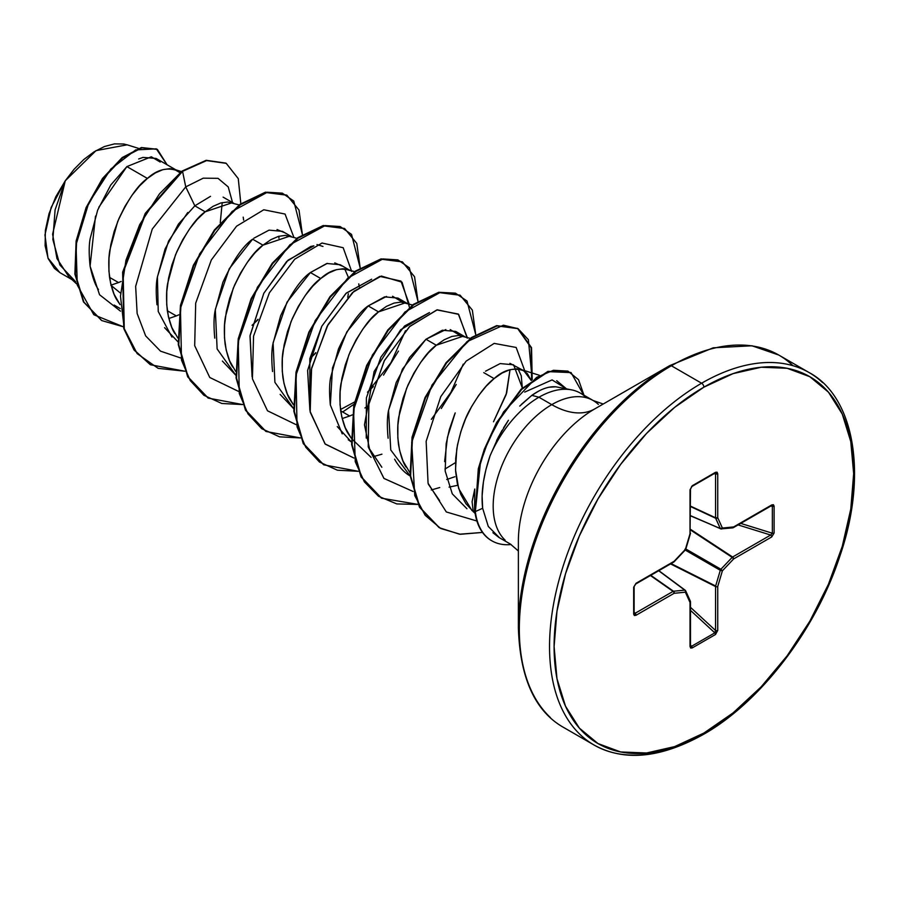 <?xml version="1.0" encoding="UTF-8"?>
<svg xmlns="http://www.w3.org/2000/svg" width="899" height="899" viewBox="0 0 899 899"><rect width="100%" height="100%" fill="white"/><g stroke="black" fill="none" stroke-linecap="round" stroke-linejoin="round"><path stroke-width="1.35" d="M518.375 541.232A108.049 62.379 120 0 1 594.767 408.899A86.012 49.659 60 0 1 551.761 404.64A86.012 49.659 -120 0 0 594.767 408.899L669.755 365.601A3.225 1.865 60 0 1 671.373 365.769L701.602 383.221A215.041 124.152 120 0 0 565.347 559.504A215.041 124.152 120 0 0 580.608 735A215.041 124.152 -60 0 1 565.347 559.504A215.041 124.152 -60 0 1 701.602 383.221L671.373 365.769A215.041 124.152 120 0 0 535.13 542.052A215.041 124.152 120 0 0 550.379 717.548A215.041 124.152 -60 0 1 535.13 542.052A215.041 124.152 -60 0 1 671.373 365.769A3.225 1.865 -120 0 0 669.755 365.601A214.097 123.612 120 0 0 518.375 627.817A214.097 123.612 -60 0 1 669.755 365.601L594.767 408.899A108.049 62.379 120 0 0 518.375 541.232L518.375 627.817C519.97 678.251 535.141 711.502 563.853 727.583L594.082 745.035C624.176 761.689 660.551 758.194 703.209 734.539A3.225 1.865 -120 0 0 703.883 733.067A211.816 122.298 -60 0 1 554.099 646.583A211.816 122.298 -60 0 1 703.883 387.166A3.225 1.865 -120 0 0 701.602 383.221A215.041 124.152 -60 0 1 796.761 366.916M822.585 382.592A215.041 124.152 120 0 0 701.602 383.221A3.225 1.865 60 0 1 703.883 387.166A211.816 122.298 -60 0 1 853.657 473.638A211.816 122.298 -60 0 1 703.883 733.067A3.225 1.865 60 0 1 703.209 734.539A3.225 1.865 60 0 1 701.602 734.382A215.041 124.152 -60 0 1 580.608 735M538.984 390.919L531.86 395.346L538.939 397.234L551.761 404.64A82.854 47.838 -60 0 0 499.271 472.559A82.854 47.838 -60 0 0 505.148 540.175A82.854 47.838 -60 0 1 499.271 472.559A82.854 47.838 -60 0 1 551.761 404.64A82.854 47.838 -60 0 1 598.374 404.404A82.854 47.838 -60 0 0 551.761 404.64L538.939 397.234A82.854 47.838 -60 0 1 578.54 392.166M474.56 512.902L474.773 489.045L472.099 501.676L473.144 510.542L475.166 513.587M571.764 389.908L555.796 386.795L549.143 387.222M585.788 397.223A82.854 47.838 120 0 0 538.939 397.234A82.854 47.838 120 0 0 490.067 455.804C483.336 475.492 480.864 492.989 482.651 508.272L482.111 495.866L483.437 481.819L485.921 469.593L490.067 455.804A82.854 47.838 -60 0 1 538.939 397.234L531.86 395.346L519.746 406.09M492.899 532.702L498.945 537.467L510.34 544.041L518.375 550.986M455.197 412.911L447.455 437.319L444.612 461.614M474.245 512.497L473.076 511.553M472.031 510.632L458.659 488.539L455.523 469.75L456.771 449.017C460.063 432.014 464.704 418.417 470.705 408.236C479.1 393.818 486.898 383.94 494.102 378.603L483.752 372.624L494.102 378.603C503.642 369.86 513.565 367.253 523.87 370.77L531.208 380.468L527.353 373.602L522.544 370.096L516.543 368.804L509.598 369.804L502.013 373.096L494.102 378.603L486.19 386.165L478.605 395.549L471.66 406.494L465.66 418.631L460.861 431.61L457.479 444.994L455.692 458.389L455.613 471.346L457.31 483.471L460.782 494.394L465.974 503.755L475.088 513.441M160.202 162.056L151.313 156.786L126.894 166.596L147.414 178.44L139.502 186.003L131.917 195.386L124.972 206.332L118.971 218.479L114.162 231.448L110.779 244.843L108.993 258.227L108.925 271.183L110.622 283.32L114.094 294.231L120.05 304.637L117.14 300.277C114.027 295.816 111.487 288.186 109.554 277.375L118.522 282.556L110.813 285.208L118.522 282.556L109.554 277.386C108.419 266.104 108.543 256.945 109.914 249.877L117.645 221.648C127.95 199.387 137.873 184.98 147.414 178.44L126.894 166.596L110.768 184.98L97.676 210.074L90.215 238.426C88.9 244.944 88.866 254.192 90.091 266.149C92.563 277.679 95.361 285.477 98.474 289.534M120.275 308.593L114.184 305.076M174.923 333.641C171.81 329.18 169.27 321.539 167.326 310.739L176.305 315.92L168.832 318.493L176.305 315.92L167.326 310.739C166.203 299.468 166.326 290.298 167.697 283.241L175.429 255.013C185.733 232.751 195.656 218.345 205.197 211.804L194.836 205.826L178.407 224.109L165.056 249.079L157.347 277.285C155.999 283.578 155.875 292.737 156.977 304.761M164.562 327.652L178.058 341.912M232.706 367.006C229.582 362.533 227.054 354.903 225.11 344.103C223.986 332.832 224.109 323.662 225.48 316.605L233.212 288.377C243.517 266.115 253.439 251.709 262.98 245.157L252.619 239.179C243.045 245.787 233.122 260.193 222.862 282.376L215.131 310.616C213.782 316.909 213.659 326.09 214.76 338.136M222.368 361.05L235.841 375.265L217.12 348.947L215.31 309.458L229.256 268.756L252.619 239.179L262.98 245.157L289.928 236.089M354.745 271.655L343.193 268.722L336.26 269.722L328.674 273.015L320.752 278.521C330.293 269.779 340.215 267.172 350.52 270.689L340.17 264.711L326.809 263.497L310.402 272.543L320.752 278.521L312.841 286.084L305.255 295.468L298.322 306.413L292.321 318.549L287.511 331.529L284.129 344.924L282.342 358.308L282.264 371.265L283.972 383.401L287.444 394.313L293.389 404.719L290.489 400.358C287.365 395.897 284.837 388.267 282.893 377.456C281.769 366.185 281.893 357.027 283.264 349.958L290.995 321.73C301.3 299.468 311.223 285.062 320.752 278.521L310.402 272.543C300.817 279.151 290.894 293.568 280.623 315.796L272.903 344.025C271.554 350.34 271.442 359.499 272.543 371.512M280.14 394.391L293.625 408.629L274.903 382.311L273.094 342.822L287.039 302.12L310.402 272.543L327.337 263.373M406.966 303.266L397.954 298.075L384.603 296.861L368.185 305.907L378.535 311.886L370.624 319.437L363.039 328.832L356.105 339.766L350.093 351.914L345.295 364.893L341.912 378.277L340.125 391.672L340.047 404.629L341.755 416.754L345.227 427.666L351.172 438.083L348.273 433.723C345.149 429.261 342.62 421.62 340.676 410.821L349.644 416.001L342.182 418.574L349.644 416.001L340.676 410.821C339.541 399.549 339.665 390.38 341.047 383.322L348.778 355.094C359.083 332.832 369.006 318.426 378.535 311.886L368.185 305.907C358.611 312.492 348.7 326.899 338.429 349.104L330.697 377.31C329.337 383.727 329.214 392.885 330.315 404.808M337.249 426.564L351.408 441.993L348.25 439.746M406.056 467.087C402.932 462.614 400.403 454.984 398.459 444.185C397.324 432.913 397.448 423.744 398.83 416.687L406.562 388.458C416.866 366.185 426.778 351.79 436.318 345.238L425.969 339.26L409.573 357.487L396.212 382.457L388.48 410.697C387.121 417.192 386.997 426.373 388.11 438.229M394.616 459.175L395.717 461.131C400.269 468.357 405.258 473.391 410.663 476.245M446.691 479.515L454.86 476.74L446.691 479.515M457.748 485.291L449.073 487.112L457.748 485.291M179.935 172.687L174.327 169.36L169.855 168.641L162.91 169.653L155.325 172.934L147.414 178.44C156.954 169.697 166.866 167.09 177.17 170.608L156.111 158.438L143.02 157.404L138.66 158.977M121.151 281.443L118.522 282.556L121.151 281.443M223.109 197.128L233.616 203.196M210.523 196.33L194.836 205.826L205.197 211.804L232.144 202.725M243.202 217.153L243.651 220.131L243.213 217.153M178.935 314.796L176.305 315.92L178.935 314.796M252.057 325.303L257.811 319.875L252.057 325.303M291.4 236.549L282.387 231.346L269.026 230.144L253.776 238.257M309.818 358.679L315.594 353.24L309.818 358.667M348.273 294.378L348.363 293.793M348.228 276.971L344.699 268.823M358.768 283.87L359.218 286.86L358.768 283.87M340.507 409.528L354.509 402.022L340.507 409.528M367.612 392.031L373.377 386.592L367.612 392.031M383.513 375.13L398.459 351.093M412.529 305.019L400.976 302.086L394.032 303.087L386.446 306.379L378.535 311.886L405.483 302.806M368.612 405.449L364.904 407.977L368.612 405.449M352.284 414.877L349.644 416.001L352.284 414.877M441.274 408.528L456.22 384.48M464.738 336.631L455.737 331.428L442.364 330.225L425.969 339.26L436.318 345.238L463.266 336.17M513.599 364.837L522.341 387.986L521.24 375.737L518.038 368.905M523.87 370.77L509.913 363.331M485.527 371.208L500.17 363.578L513.543 364.803M111.139 285.477L120.118 292.804L111.139 285.477M138.48 148.369L127.164 144.818L96.036 150.616L65.267 180.778L52.603 234.178L56.963 258.575L68.852 276.735L76.584 283.848M75.662 281.747L59.851 264.958L52.861 239.527L55.097 209.782L65.267 180.778L51.142 207.5L44.95 234.954L47.984 258.114L59.84 272.611L71.999 279.634M126.894 166.596L98.834 207.22M95.508 216.097L90.091 266.149L99.553 294.737L120.5 311.155L99.553 294.737L90.091 266.149M225.795 163.101L206.186 160.303L182.081 171.068L159.505 193.824L139.705 224.604L125.995 260.103L120.477 296.187L124.219 328.618L137.176 353.622L158.157 368.354L184.947 371.22L150.481 364.769L134.479 350.183L124.253 328.708L123.152 272.352L145.739 213.659L182.564 171.349L185.745 186.88L194.836 205.826L185.745 186.88L152.257 229.065L135.648 286.365L137.142 313.504L145.627 335.855L160.516 351.149L180.53 357.926L160.516 351.149L145.627 335.855L137.142 313.504L135.648 286.365L152.257 229.065L185.745 186.88L203.253 178.171L218.019 178.328L228.222 186.913L232.549 202.578L228.222 186.913L218.019 178.328L203.253 178.171L185.745 186.88L182.564 171.349L206.624 160.584L226.222 163.348L238.269 178.62L240.831 203.725L238.28 178.654L226.267 163.371L206.658 160.584L182.081 171.068L206.174 160.303L226.02 163.236M123.309 326.775L93.822 314.74L77.292 285.062L76.044 244.753L88.743 203.005L110.813 169.046L135.67 149.908L156.325 148.852L167.068 164.764L157.404 149.414L141.918 147.807L122.646 157.864L103.003 178.721L86.574 207.849L76.595 241.28L75.37 274.319L83.922 302.143L101.778 320.583L123.309 326.775M101.542 320.449L83.438 301.862L74.887 274.038L76.112 241.011L86.102 207.568L102.52 178.452L122.163 157.583L141.446 147.526L157.156 149.279M157.404 149.414L141.458 147.526L122.174 157.572L102.52 178.44L86.102 207.557L76.112 241.011L74.887 274.049L83.438 301.862L101.778 320.583M222.21 202.601L220.255 222.795M239.179 204.938L227.627 202.005L220.693 203.005L213.108 206.298L205.197 211.804L197.286 219.356L189.7 228.751L182.755 239.685L176.755 251.832L171.945 264.812L168.562 278.196L166.776 291.591L166.708 304.547L168.405 316.673L171.878 327.584L177.833 338.002M297.558 238.482L285.41 235.369L278.476 236.37L270.891 239.662L262.98 245.157L255.069 252.72L247.483 262.115L240.539 273.049L234.538 285.197L229.728 298.165L226.346 311.56L224.559 324.944L224.492 337.912L226.188 350.037L229.661 360.949L235.617 371.354M351.678 438.734L371.107 457.366M470.312 338.372L458.76 335.451L451.815 336.451L444.23 339.743L436.318 345.238L428.407 352.801L420.822 362.196L413.888 373.13L407.876 385.278L403.078 398.246L399.695 411.641L397.909 425.025L397.83 437.993L399.527 450.118L403.01 461.03L409.843 472.582M556.717 380.704L566.437 388.817L552.076 379.906L524.724 392.099M439.6 500.586L428.329 484.179M510.025 369.68L506.676 392.908L493.506 421.788L506.148 394.605L510.014 369.68M455.478 462.614L444.971 469.053M381.839 467.244L369.556 448.938L364.466 424.856L374.096 371.59L400.651 329.764L429.464 312.56L404.584 326L380.94 357.015L366.376 397.875L366.241 438.083M309.874 410.191L309.829 358.645L321.797 326.236L345.935 293.434L371.669 279.207L346.317 293.074L321.797 326.236L307.615 370.467L309.874 410.202M252.091 376.793L250.091 335.394L263.8 293.321L286.68 261.463L310.739 246.472L313.897 245.843L288.051 260.159L263.845 293.209L249.989 336.046L252.091 376.816M278.892 236.246L278.937 238.302L278.892 236.246M503.609 427.733L508.429 420.26L498.304 437.195L490.067 455.804M583.979 395.223L578.529 379.693L567.91 371.107L553.424 370.298L536.692 377.322L503.654 411.832L488.202 440.959L480.403 462.906L475.335 511.576L482.651 508.272L475.335 511.576L478.785 469.02L484.775 449.579L497.035 422.878L521.678 389.379L548.446 371.635L571.079 372.602L584.035 395.672M496.608 440.544L502.035 430.385M521.386 404.393L531.86 395.346C540.726 389.087 548.705 386.233 555.796 386.795L565.134 388.548L555.796 386.795M476.886 521.004L446.32 511.958L428.07 483.269L426.148 441.319L440.768 396.639L466.176 361.106L494.192 343.396L516.161 347.464L525.016 371.512L516.161 347.464L494.192 343.396L466.176 361.106L440.768 396.639L426.148 441.319L428.07 483.269L446.32 511.958L476.886 521.004M439.735 487.539L431.273 489.977M467.21 337.406L458.321 314.054L436.847 309.919L409.427 326.73L384.221 360.904L368.804 404.46L368.275 447.017L383.985 478.459L413.102 491.495L383.907 478.392L368.23 446.792L368.871 404.056L384.469 360.432L409.843 326.337L437.307 309.807L458.659 314.369L467.233 338.148M463.266 364.117L450.893 392.369L431.34 419.372M381.951 454.175L373.343 456.658M409.45 304.783L400.954 281.084L379.805 276.386L352.509 292.557L327.157 326.202L311.335 369.489L310.211 412.18L325.269 444.14L353.869 458.007L325.033 443.904L310.076 411.371L311.616 368.107L328.056 324.561L353.936 291.254L381.367 276.06L402.055 282.207L409.461 307.413M405.505 330.697L390.953 362.657L367.534 392.357M354.06 404.179L342.688 411.989M296.086 424.643L267.486 410.787L252.428 378.816L253.552 336.136L269.374 292.838L294.726 259.204L322.022 243.022L343.182 247.719L351.666 271.431L343.182 247.719L322.022 243.022L294.726 259.204L269.374 292.838L253.552 336.136L252.428 378.816L267.486 410.787L296.086 424.643M312.144 356.566L315.785 352.655L312.122 356.6M238.302 391.29L209.77 377.49L194.69 345.688L195.69 303.177L211.332 259.957L236.538 226.222L263.778 209.77L285.062 214.052L293.861 237.325L285.062 214.052L263.778 209.77L236.538 226.222L211.332 259.957L195.69 303.177L194.69 345.688L209.77 377.49L238.302 391.29M258.002 319.291L254.338 323.235M302.39 234.515L293.759 201.05L282.331 193.161L267.385 192.229L232.189 211.366L199.645 253.844L180.452 308.357L181.497 360.162L190.217 380.547L203.916 395.302L221.795 403.482L242.73 404.572L208.253 398.122L188.161 377.074L178.766 344.733L180.935 305.705L193.802 265.621L214.861 230.268L240.348 204.702L265.834 192.51L286.882 195.207L298.996 210.04L302.39 234.515M360.173 267.88L351.543 234.414L340.114 226.526L325.168 225.582L289.972 244.73L257.429 287.208L238.235 341.71L239.28 393.526L248 413.9L261.699 428.666L279.578 436.835L300.502 437.937L266.025 431.475L245.944 410.427L236.538 378.086L238.718 339.058L251.585 298.985L272.644 263.632L298.131 238.066L323.606 225.863L344.665 228.571L356.779 243.404L360.173 267.88M417.956 301.232L409.326 267.767L397.897 259.878L382.952 258.946L347.756 278.094L315.212 320.572L296.018 375.074L297.063 426.879L305.784 447.264L319.482 462.03L337.361 470.199L358.285 471.301L323.809 464.839L303.716 443.78L294.321 411.439L296.501 372.422L309.368 332.338L330.427 296.996L355.903 271.431L381.39 259.227L402.437 261.924L414.563 276.757L417.956 301.232M475.728 334.597L467.008 301.008L455.456 293.164L440.364 292.366L404.943 311.987L372.388 355.049L353.532 409.978L355.262 461.749L364.387 481.886L378.513 496.259L396.774 503.923L418.024 504.418L381.581 498.192L361.499 477.144L352.105 444.803L354.285 405.786L367.152 365.702L388.199 330.349L413.686 304.795L439.162 292.591L460.221 295.288L472.346 310.121L475.728 334.597M532.197 379.749L528.387 339.71L518.082 328.686L503.418 325.191L466.873 341.732L431.992 385.075L411.697 442.398L414.754 495.551L425.171 515.296L440.724 528.488L460.31 534.287L482.482 532.433L459.558 534.208L439.487 527.803L419.945 507.429L410.607 475.919L412.529 437.51L425.497 397.83L446.556 362.971L471.885 337.844L497.136 325.91L518.004 328.641L531.545 347.699L532.197 379.749M182.081 171.068L145.256 213.378L122.669 272.082L123.77 328.427L133.996 349.913L150.234 364.623L134.142 350.116L123.837 328.663L122.635 272.273L145.2 213.468L182.081 171.068M286.646 195.072L265.351 192.229L239.864 204.421L214.378 229.987L193.33 265.351L180.452 305.424L178.283 344.452L187.677 376.793L208.017 397.987L187.779 376.973L178.294 344.598L180.452 305.469L193.364 265.272L214.501 229.841L240.067 204.275L265.61 192.172L286.646 195.072M344.418 228.436L323.123 225.582L297.648 237.786L272.161 263.351L251.113 298.704L238.235 338.788L236.066 377.805L245.461 410.146L265.789 431.34L245.562 410.326L236.077 377.951L238.235 338.822L251.147 298.625L272.285 263.193L297.85 237.639L323.382 225.537L344.418 228.436M402.201 261.789L380.906 258.946L355.42 271.15L329.944 296.715L308.885 332.068L296.018 372.141L293.838 411.158L303.233 443.499L323.561 464.693L303.334 443.69L293.861 411.304L296.018 372.175L308.93 331.989L330.057 296.558L355.633 270.992L381.165 258.901L402.201 261.789M459.973 295.153L438.678 292.31L413.203 304.514L387.727 330.079L366.668 365.432L353.801 405.505L351.621 444.522L361.016 476.863L381.345 498.057L361.117 477.043L351.644 444.668L353.801 405.539L366.702 365.354L387.84 329.922L413.405 304.356L438.948 292.254L459.973 295.153M531.59 380.187L531.185 347.846L517.521 328.371L496.653 325.629L471.402 337.563L446.084 362.69L425.013 397.56L412.045 437.229L410.124 475.638L419.462 507.148L439.24 527.657M570.831 372.467L547.974 371.354L521.195 389.098L496.563 422.597L484.291 449.298L478.302 468.739L475.335 511.576A82.528 47.647 120 0 0 511.126 544.513A82.528 47.647 -60 0 1 492.045 540.928A82.528 47.647 -60 0 1 475.335 511.576L474.852 511.295A82.528 47.647 120 0 0 491.562 540.659M439.038 527.544L419.485 507.182L410.124 475.661L412.045 437.251L425.013 397.56L446.084 362.679L471.424 337.552L496.686 325.629L518.004 328.641M171.956 337.091L158.235 311.481L157.415 276.847L168.551 241.123L187.734 212.512M466.941 508.733L452.287 493.854L445.174 471.02L446.151 443.803L449.343 429.576L454.77 413.922M410.158 475.953L390.762 449.972L388.537 410.315L402.415 369.174L425.969 339.26L445.837 329.585M450.208 329.607L460.266 335.541M342.238 433.891L330.338 404.977L332.495 367.916L346.823 331.911L368.185 305.907L386.514 296.445M392.571 296.265L402.482 302.188M334.765 262.901L342.036 265.992M348.351 293.872L347.711 297.344M277.038 229.548L284.028 232.459M671.373 365.769A215.041 124.152 -60 0 1 792.367 365.14A215.041 124.152 120 0 0 671.373 365.769M703.883 387.166L733.101 373.624L761.195 367.242L787.086 368.275L809.785 376.681L828.417 392.133L842.251 414.034L850.78 441.566L853.657 473.638L850.78 509.048L842.251 546.412L828.417 584.305L809.785 621.265L787.086 655.877L761.195 686.802L733.101 712.873L703.883 733.067L674.655 746.608L646.561 752.991L620.67 751.957L597.97 743.552L579.349 728.1L565.505 706.187L556.975 678.666L554.099 646.583L556.975 611.185L565.505 573.82L579.349 535.928L597.97 498.967L620.67 464.356L646.561 433.419L674.655 407.359L703.883 387.166M733.651 526.926L732.606 527.634L733.651 526.926L722.391 528.039L717.739 517.734L717.739 473.784L715.525 472.301L692.241 485.752L690.027 489.786L690.027 533.736L685.364 549.424L674.104 561.302L636.043 583.282L633.66 587.216L633.66 614.096L636.043 615.276A1.618 0.933 -120 0 0 634.997 613.365A1.618 0.933 60 0 1 636.043 615.276L674.104 593.306A1.618 0.933 -120 0 0 673.07 591.385A1.618 0.933 60 0 1 674.104 593.306A1.618 1.214 -95.7 0 0 673.497 591.239L684.757 590.126L673.497 591.239A1.618 0.865 125 0 0 673.07 591.385L650.426 575.529L673.07 591.385L634.997 613.365L634.132 611.994L634.997 613.365L673.07 591.385A1.618 0.865 -55 0 1 673.497 591.239L650.775 575.315L673.497 591.239A1.618 1.214 84.3 0 1 674.104 593.306L685.364 592.183L690.027 602.487L690.027 646.448L690.668 648.033L692.241 647.921L715.525 634.48L717.739 630.446L717.739 586.496L722.391 570.809L733.651 558.92L771.713 536.95L774.106 533.017L774.106 506.126L773.41 504.721L771.713 504.946L733.651 526.926L722.391 528.039L717.739 517.734L717.739 473.784L717.087 472.2L715.525 472.301L692.241 485.752L690.027 489.786L690.027 533.736L685.364 549.424L674.104 561.302L636.043 583.282L633.66 587.216L633.66 614.096L634.346 615.512L636.043 615.276L674.104 593.306L685.364 592.183L690.027 602.487L690.027 646.448L692.241 647.921L715.525 634.48L717.739 630.446L717.739 586.496L722.391 570.809L733.651 558.92L771.713 536.95L774.106 533.017L774.106 506.126L771.713 504.946A1.618 0.933 60 0 1 771.387 505.688A1.618 0.933 -120 0 0 771.713 504.946L733.651 526.926A1.618 0.933 60 0 1 733.314 527.668L732.674 527.87A1.618 1.214 -95.7 0 0 733.651 526.926L732.179 527.792A1.618 1.214 -95.7 0 0 732.685 527.87L720.919 528.904A1.618 0.921 -66.6 0 1 720.616 528.859A1.618 0.921 -66.6 0 1 720.301 528.545L715.649 518.24L690.499 506.53L715.649 518.24A1.618 0.865 -65 0 1 715.559 517.79L715.559 473.84L713.941 473.762L715.559 473.84L715.559 517.79L690.499 506.115L715.559 517.79L720.301 528.545L690.499 515.655L720.919 528.904L722.391 528.039A1.618 1.214 84.3 0 1 721.425 528.983M127.748 145.009L123.691 143.997L114.431 143.896L104.419 146.537L94.024 151.841L83.776 159.528L74.033 169.338L65.267 180.778L55.805 196.757L49.029 213.67L45.377 230.358L45.107 245.685L48.186 258.609L54.412 268.363L60.132 272.779M499.518 537.782L488.281 526.443L482.651 508.272M491.686 540.726A82.528 47.647 -60 0 1 474.852 511.295M684.757 590.126L658.686 570.753L684.757 590.126A1.618 0.921 -53.4 0 1 685.184 590.238A1.618 0.921 126.6 0 0 684.757 590.126A1.618 1.214 84.3 0 1 685.364 592.183A1.618 1.214 -24.3 0 0 685.701 590.879A1.618 1.214 155.7 0 1 685.364 592.183A1.618 1.214 -95.7 0 0 684.757 590.126M690.117 645.19L691.533 646.302A1.618 0.933 60 0 1 692.241 647.921A1.618 0.933 -120 0 0 691.533 646.302L690.499 645.044L691.533 646.302L714.817 632.862L690.499 610.376L714.817 632.862A1.618 0.933 60 0 1 715.525 634.48A1.618 0.933 -120 0 0 714.817 632.862L691.533 646.302L690.117 645.19L690.69 646.28M690.499 607.342L715.559 630.502L715.559 586.553L670.542 563.909L715.559 586.553A1.618 0.832 -63.3 0 1 715.649 586.002L720.301 570.303L685.218 550.053L720.301 570.303A1.618 0.798 -60 0 1 720.919 569.247L732.179 557.358L690.499 529.983L732.179 557.358A1.618 0.832 -56.7 0 1 732.606 557.009L770.679 535.04L738.09 524.915L770.679 535.04A1.618 0.933 60 0 1 771.713 536.95A1.618 0.933 -120 0 0 770.679 535.04L732.606 557.009L690.499 529.342L732.606 557.009A1.618 0.933 60 0 1 733.651 558.92A1.618 0.933 -120 0 0 732.606 557.009A1.618 0.832 123.3 0 0 732.179 557.358L733.651 558.92L732.179 557.358L720.919 569.247L685.836 548.986L720.919 569.247L722.391 570.809L720.919 569.247A1.618 0.798 120 0 0 720.301 570.303L722.391 570.809L720.301 570.303L715.649 586.002L671.092 563.594L715.649 586.002A1.618 0.832 116.7 0 0 715.559 586.553A1.618 0.933 0 0 0 717.739 586.496A1.618 0.933 180 0 1 715.559 586.553L715.537 631.941L714.817 632.862L715.559 630.502A1.618 0.933 0 0 0 717.739 630.446A1.618 0.933 180 0 1 715.559 630.502L690.499 607.342M740.72 523.398L772.342 533.219L772.342 506.328L770.735 506.058L772.342 506.328A1.618 0.933 0 0 0 774.106 506.126A1.618 0.933 180 0 1 772.342 506.328L772.342 533.219L770.679 535.04L772.342 533.219A1.618 0.933 0 0 0 774.106 533.017A1.618 0.933 180 0 1 772.342 533.219L740.72 523.398M770.679 505.665L772.342 506.328L770.679 505.665L771.904 505.609M715.537 473.065L715.559 473.84A1.618 0.933 0 0 0 717.739 473.784A1.618 0.933 180 0 1 715.559 473.84L714.817 473.121A1.618 0.933 -120 0 0 715.188 473.043L715.188 473.043A1.618 0.933 -120 0 0 715.525 472.301A1.618 0.933 60 0 1 715.188 473.043L715.312 472.975M634.009 613.084A1.618 0.933 180 0 1 634.132 613.444A1.618 0.933 180 0 1 633.66 614.096A1.618 0.933 0 0 0 634.132 613.444A1.618 0.933 0 0 0 634.009 613.084L634.997 613.365L634.312 613.736M720.301 528.545A1.618 1.214 -24.3 0 0 722.391 528.039L720.301 528.545L720.919 528.904M717.739 517.734A1.618 1.214 155.7 0 1 715.649 518.24L717.739 517.734L715.559 517.79A1.618 0.933 0 0 0 717.739 517.734M692.241 485.752A1.618 0.933 60 0 1 691.904 486.483A1.618 0.933 -120 0 0 692.241 485.752M691.533 486.561A1.618 0.933 -120 0 0 691.904 486.483L690.499 489.123A1.618 0.933 180 0 1 690.027 489.786A1.618 0.933 0 0 0 690.499 489.123L690.027 533.736A1.618 0.933 0 0 0 690.499 533.073M690.522 646.123L690.499 645.785A1.618 0.933 180 0 1 690.027 646.448A1.618 0.933 0 0 0 690.499 645.785L690.499 601.836A1.618 0.933 180 0 1 690.027 602.487A1.618 0.933 0 0 0 690.499 601.836A1.618 0.933 0 0 0 690.432 601.577M690.117 532.478L690.027 533.736M685.364 549.424L684.757 549.783L685.375 548.716M690.499 601.836L690.353 601.173A1.618 1.214 155.7 0 1 690.027 602.487A1.618 1.214 -24.3 0 0 690.365 601.184M674.104 561.302L673.778 562.044A1.618 0.933 -120 0 0 674.104 561.302L673.07 562.021M690.353 601.173L685.69 590.868A1.618 1.214 -24.3 0 0 685.375 590.474A1.618 0.921 126.6 0 0 685.184 590.227L658.843 570.663M636.043 583.282A1.618 0.933 60 0 1 635.705 584.024A1.618 0.933 -120 0 0 636.043 583.282M633.66 587.216A1.618 0.933 0 0 0 634.132 586.564A1.618 0.933 180 0 1 634.132 586.564A1.618 0.933 180 0 1 633.66 587.216M594.767 408.899L669.755 365.601L713.21 347.812L751.969 345.778L778.736 355.026M603.218 404.022L593.183 400.538L580.361 393.133M174.327 169.36L181.396 171.574M316.965 244.562L322.966 246.45M521.015 369.523L539.265 375.243M778.894 355.116L809.122 372.568C853.803 396.324 868.389 473.503 839.902 556.043C815.854 630.177 759.846 702.692 703.209 734.539M721.414 528.994L690.499 515.835M733.314 527.668L771.69 505.553M715.188 473.043L691.904 486.483M690.432 533.534L685.768 549.222M685.398 549.873L674.138 561.751M685.69 590.868L685.173 590.227M673.778 562.044L635.705 584.024L634.132 586.553L634.132 613.59"/></g></svg>
